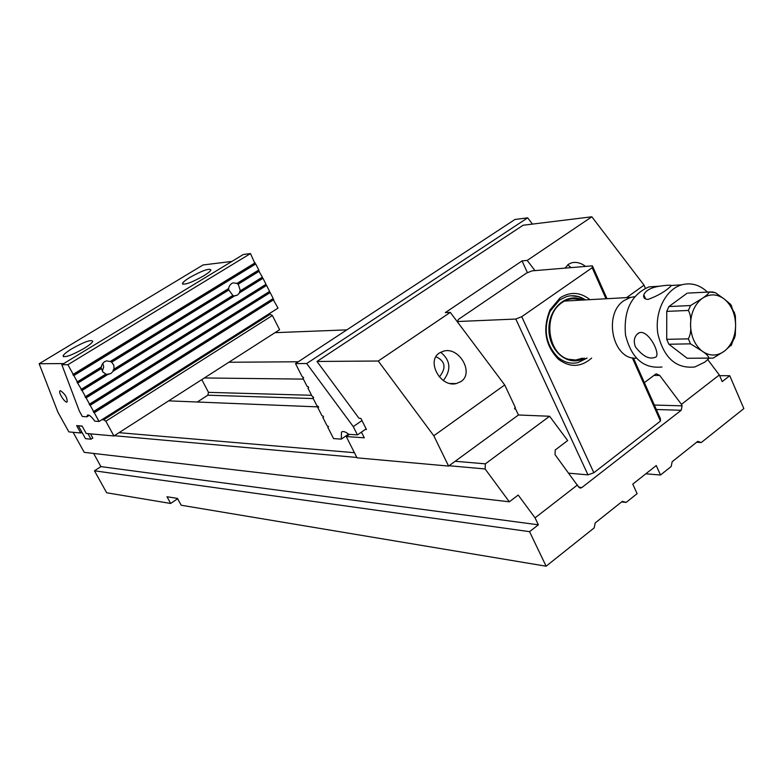 <?xml version="1.0" encoding="UTF-8"?>
<svg xmlns="http://www.w3.org/2000/svg" width="783" height="783" viewBox="0 0 783 783"><rect width="100%" height="100%" fill="white"/><g stroke="black" fill="none" stroke-linecap="round" stroke-linejoin="round"><path stroke-width="1.17" d="M101.428 366.924L76.988 382.075L100.929 367.325L102.328 364.007L104.335 361.815L106.468 360.885L110.315 361.55L228.225 288.898L229.82 285.335L231.69 283.485L233.089 282.878L237.073 283.358L238.238 284.17L240.361 290.787L239.383 292.274L262.295 278.082L262.393 277.143L258.37 270.321L258.781 269.978L255.738 263.969L255.052 263.754L250.482 253.565L67.906 364.702L61.847 364.731L79.328 411.026L82.342 416.487L86.923 416.801L89.252 415.333M239.383 292.274L239.657 292.764L262.98 278.298L262.295 278.082M237.445 284.014L258.684 270.928M238.238 284.17L259.369 271.143M110.315 361.55L111.724 362.186L228.812 289.984L232.854 295.436L113.457 369.468L232.854 295.436M111.724 362.186L113.799 365.25L114.044 369.018M113.457 369.468L113.075 370.545L233.677 295.808L232.708 295.612M110.452 361.364L228.773 288.467M110.971 361.971L228.235 289.69L228.225 288.898M76.988 382.075L81.383 389.249L105.871 374.088L102.906 371.984L100.929 367.325M77.957 383.004L101.457 368.519M81.383 389.249L105.871 374.088M81.08 389.533L81.422 390.159L106.87 374.382L105.813 374.205M113.075 370.545L113.271 371.103L234.763 295.798L233.677 295.808M77.331 382.711L100.948 368.157M228.812 289.984L228.235 289.69M67.906 364.702L73.181 374.323L255.15 262.804M237.073 283.358L258.781 269.978M77.292 381.801L73.847 375.537L255.738 263.969M240.361 290.787L262.393 277.143M234.763 295.798L237.572 294.985L239.657 292.764M113.271 371.103L111.01 373.481L106.87 374.382M86.923 416.801L87.481 415.098C89.193 414.647 91.631 416.673 94.782 421.166L99.069 421.479L278.043 308.111L272.787 298.832L273.198 298.519L93.588 411.496L90.192 405.3L270.194 292.558L269.499 292.333L269.606 291.413L89.536 404.106L86.12 397.891L266.592 285.443L265.907 285.218L266.005 284.288L85.464 396.687L82.049 390.463L107.946 374.401M266.005 284.288L262.98 278.298M269.606 291.413L266.592 285.443M273.198 298.519L270.194 292.558M61.847 364.731L243.307 254.495L250.482 253.565M73.181 374.323L73.847 375.537M99.069 421.479L94.254 412.7L273.776 299.664M93.588 411.496L94.254 412.7M89.536 404.106L90.192 405.3M85.464 396.687L86.12 397.891M81.422 390.159L82.049 390.463M228.734 288.496L228.724 289.945M102.847 363.234L103.679 367.061L102.309 371.083M93.285 411.76L272.787 298.832M93.617 412.377L273.091 299.429M89.223 404.371L269.195 291.736M89.565 404.997L269.499 292.333M85.151 396.961L265.603 284.611M85.494 397.588L265.907 285.218M239.735 291.266L261.992 277.476M236.838 283.583L258.37 270.321M72.888 374.607L254.749 263.147M73.23 375.243L255.052 263.754M81.912 432.206L80.708 432.97L68.865 431.903L57.893 412.152L39.15 363.743L203.022 264.967L231.895 261.424M203.6 275.919C207.887 273.287 210.324 271.31 210.93 269.988C209.345 268.07 202.327 270.546 189.877 277.427C185.532 280.089 183.046 282.095 182.429 283.446C184.005 285.355 191.062 282.849 203.6 275.919M84.114 348.406C71.547 355.423 64.539 357.919 63.071 355.903C63.756 354.308 66.692 351.919 71.87 348.738C84.349 341.779 91.317 339.313 92.776 341.339C92.11 342.895 89.223 345.254 84.114 348.406M63.746 363.576L39.15 363.743M60.477 390.717C65.097 393.927 67.318 397.666 67.152 401.953C65.097 403.509 57.697 391.823 60.095 390.805L60.477 390.717M105.842 421.215L103.699 419.796L270.086 314.326L272.376 315.51L105.842 421.215L113.917 435.965L86.218 433.469L82.127 426.06L76.636 425.619L80.708 432.97M103.699 419.796L101.917 419.668M270.086 314.326L268.031 314.453M272.376 315.51L279.59 329.721L113.917 435.965M242.417 330.671L248.407 326.883M123.567 405.966L130.047 401.855M313.631 397.353L312.887 397.862L313.66 397.412L311.986 396.071L307.905 388.025L308.668 387.575L308.248 386.743L306.995 386.234L302.904 378.169L303.667 377.7L301.993 376.369L295.494 363.576L514.94 219.475L527.683 217.831L532.44 224.104M308.649 387.526L307.905 388.025M303.647 377.67L302.904 378.169M318.603 407.15L317.859 407.649L318.632 407.219L318.211 406.387L316.958 405.868L312.887 397.862M323.545 416.899L322.811 417.408L323.585 416.987L323.173 416.164L321.911 415.636L317.859 407.649M366.111 428.859L357.44 434.908L348.699 434.32C345.518 431.687 343.111 430.934 341.486 432.079L341.3 439.136L333.548 438.578L327.734 427.126L328.527 426.715L326.844 425.365L322.811 417.408M361.971 420.588L353.27 426.618L306.682 363.518L295.494 363.576M306.682 363.518L527.683 217.831M357.44 434.908L353.27 426.618M328.478 426.627L327.734 427.126M341.3 439.136L348.494 434.144M534.946 270.624L527.223 260.426L591.84 216.793L523.093 225.25L316.998 361.452L359.006 418.288L360.865 418.376L366.444 429.515L365.279 429.446M450.284 312.378L504.712 384.962L433.792 435.769L378.258 361.022L450.284 312.378L445.312 312.632L522.046 260.905L527.223 260.426M439.478 352.927C425.981 361.032 440.506 387.702 456.264 383.582L460.903 381.605C474.42 373.168 459.327 346.566 443.687 351.097L439.478 352.927M504.712 384.962L515.351 407.561L514.509 408.168L514.95 409.108L515.488 408.716L518.444 414.99L549.597 416.253L567.675 440.565L555.206 449.99L555.059 454.688L578.216 486.468L580.741 488.034L579.723 487.936M361.443 432.118L364.301 437.814L346.272 436.562L357.019 457.84L448.6 466.081L433.792 435.769M448.6 466.081L518.444 414.99M378.258 361.022L316.998 361.452M591.84 216.793L644.027 285.149L626.635 297.609M645.378 288.242L644.027 285.149M346.272 436.562L349.433 434.369M567.724 264.811L571.13 267.62M565.081 268.119L568.419 264.292L571.649 262.804C576.288 261.708 580.937 262.912 585.596 266.416M439.204 376.789L439.831 376.398C446.457 367.619 445.165 361.061 435.965 356.725M443.344 380.509C451.488 369.86 450.597 360.425 440.663 352.223M527.448 272.719L522.046 260.905M515.488 408.716L514.754 408.697M82.264 426.304L78.809 425.795M78.476 426.001L85.484 438.656L91.024 439.194L87.95 433.625M91.024 439.194L92.844 438.04L90.534 433.86M709.339 358.134L687.151 358.262L708.928 358.095C708.546 356.157 706.217 353.779 701.92 350.97L690.508 343.845L668.868 344.236L666.725 339.333L688.345 338.853C690.449 334.938 691.174 330.181 690.518 324.583C691.183 318.916 690.469 314.208 688.374 310.45L666.744 311.389L668.907 306.554L690.547 305.536L701.979 298.587C705.737 296.14 708.204 293.948 709.398 292.01L688.218 293.087M731.762 344.471L724.461 351.117L713.186 358.115L708.928 358.095M712.246 292.108L715.319 292.656L724.52 299.223L730.559 304.323L731.762 306.378M734.2 311.928L735.374 316.068L735.609 325.366L735.286 335.202L734.268 338.726M636.344 358.183C612.727 360.17 602.802 314.012 624.12 300.506L630.491 297.393L634.641 296.708M687.151 358.262L668.868 344.236M666.725 339.333L666.744 311.389M668.907 306.554L687.22 293.145M707.401 292.01C699.611 284.758 691.046 282.369 681.69 284.826C665.442 289.397 654.245 312.339 657.926 334.106C663.867 358.017 676.189 368.959 694.883 366.953L704.994 362.04L709.241 358.144M659.394 286.196L648.97 286.891C631.304 294.535 623.483 310.567 625.5 334.967C631.372 358.271 643.548 368.94 662.026 366.982M635.434 346.889C643.088 356.764 649.998 360.072 656.174 356.823C660.539 351.939 645.446 324.974 637 334.419C634.044 337.522 633.516 341.682 635.434 346.889M648.118 299.39C657.505 295.974 664.982 291.668 670.551 286.48L671.246 285.482C670.414 284.934 666.353 285.198 659.061 286.255C650.879 287.625 645.789 290.454 643.792 294.741C643.107 297.706 644.546 299.253 648.118 299.39M605.993 298.763L592.173 267.727L521.742 316.684L593.847 472.746L660.46 421.078L632.282 357.792M592.173 267.727L592.388 265.848L607.011 298.705M568.781 473.186L587.984 474.86L515.801 319.043L457.615 321.519L458.28 319.503L526.558 273.081L532.058 270.859L592.388 265.848M515.801 319.043L521.742 316.684M633.408 357.997L660.441 418.729L660.46 421.078M591.654 358.076C580.927 367.384 569.848 367.765 558.416 359.24C545.144 345.518 542.345 329.066 550.018 309.872L560.139 297.834C570.347 291.413 580.291 292.02 589.961 299.654M457.615 321.519L458.427 323.242M593.847 472.746L587.984 474.86M585.42 299.909C579.508 295.935 573.273 294.809 566.726 296.522L559.649 299.899L550.165 311.174C542.991 329.134 545.614 344.53 558.034 357.371C564.161 362.392 570.787 364.144 577.883 362.627L587.113 358.105M582.669 300.065C566.882 291.883 548.022 308.473 548.932 330.269C549.333 352.086 569.124 367.335 584.382 358.134M582.611 358.144L575.701 360.014L568.615 359.28C549.03 354.738 542.815 318.583 559.356 304.646C565.972 298.852 573.146 297.364 580.888 300.163M586.761 358.115L577.883 362.627M571.052 295.768L578.285 296.649L585.067 299.928M177.653 498.732L170.655 503.469L106.664 492.771L94.469 470.798L529.562 531.667L538.361 524.806L535.043 517.866L518.199 495.052L509.332 501.805L485.117 468.968L449.08 465.738M645.809 473.803L660.509 475.017L671.188 466.502L672.166 461.716L697.741 441.367L701.274 442.522L743.85 408.579L729.756 375.723L719.636 375.664M701.274 442.522L696.616 442.258M707.773 359.651L719.332 374.969L681.445 404.351L659.726 375.449L656.369 373.873L655.459 374.264L644.38 382.642M346.82 329.878L274.99 332.667M228.861 362.255L298.235 361.775M82.274 432.852L81.07 432.745M509.332 501.805L84.231 452.339L73.103 432.285M356.823 457.468L114.289 435.72M170.655 503.469L166.994 496.735L177.477 498.409L181.176 505.231L546.113 566.207L594.18 527.889L595.207 522.927L622.377 501.316L626.146 502.412L637.108 493.662L632.772 484.139L656.252 465.542L660.509 475.017M119.045 432.676L354.415 452.701M455.187 461.275L485.362 463.839L549.597 416.253M168.668 400.857L318.475 406.906M546.113 566.207L529.562 531.667M93.617 453.435L100.909 466.619L94.469 470.798M313.249 398.567L207.798 395.2L197.296 402.012M207.798 395.2L208.493 392.352L311.585 395.288M201.789 379.608L208.493 392.352M626.146 502.412L621.604 501.932M719.332 374.969L722.19 381.605L729.756 375.723M654.353 405.046L682.101 405.839L681.445 404.351M682.101 405.839L681.19 410.292L656.33 409.499M578.706 487.232L581.867 487.535L681.19 410.292M581.867 487.535L580.741 488.034M577.502 484.941L535.043 517.866M485.362 463.839L485.117 468.968M100.909 466.619L538.361 524.806M204.353 377.964L303.383 379.109M701.92 350.97C709.496 356.353 717.003 356.402 724.461 351.117C731.596 345.176 735.315 336.592 735.609 325.366C735.345 314.12 731.645 305.409 724.52 299.223C717.081 293.674 709.564 293.468 701.979 298.587C694.668 304.45 690.841 313.112 690.518 324.583C690.821 336.064 694.619 344.863 701.92 350.97M690.508 343.845L688.345 338.853M688.374 310.45L690.547 305.536M709.006 291.912L713.264 292.049M659.726 375.449L653.942 375.409M109.023 374.284L106.008 374.254M236.094 295.631L233.863 295.808M63.071 355.903L63.55 356.754M182.429 283.446L182.87 284.278M456.264 383.582L450.127 383.494M709.398 292.01L715.319 292.656M730.559 304.323L735.374 316.068M630.491 297.393L564.357 301.083M648.97 286.891L659.041 286.255M671.246 285.492L681.69 284.826M735.286 335.202L731.077 345.665M643.783 294.741L645.662 299.028M637.078 334.341L638.478 333.323M558.034 357.371L558.416 359.24M550.165 311.174L550.018 309.872"/></g></svg>
